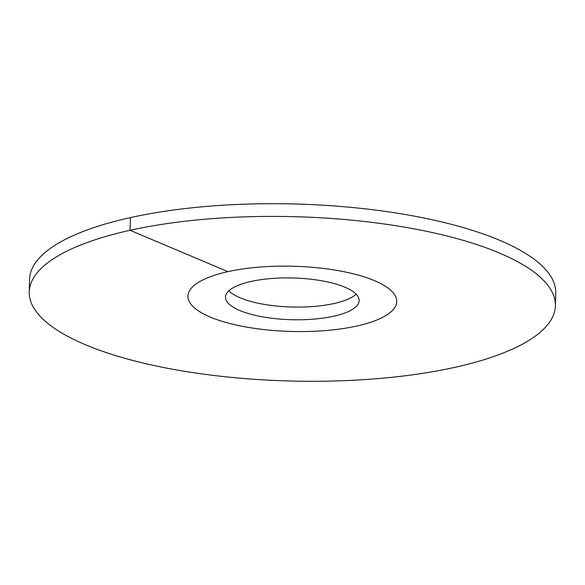 <?xml version="1.0" encoding="UTF-8"?>
<svg xmlns="http://www.w3.org/2000/svg" width="585" height="585" viewBox="0 0 585 585"><rect width="100%" height="100%" fill="white"/><g stroke="black" fill="none" stroke-linecap="round" stroke-linejoin="round"><path stroke-width="0.88" d="M228.852 290.833A66.836 20.877 1.5 0 0 240.069 297.787A66.836 20.877 -178.5 0 0 304.215 306.993A66.836 20.877 -178.5 0 0 356.148 294.167M210.154 317.026A104.437 32.614 1.5 0 1 187.939 296.112A104.437 32.614 1.5 0 1 258.68 267.169A104.437 32.614 1.5 0 1 374.51 280.668A104.437 32.614 -178.5 0 1 396.732 301.582A104.437 32.614 1.5 0 1 356.726 326.05A104.437 32.614 -178.5 0 1 246.248 327.037A104.437 32.614 -178.5 0 1 187.939 296.112A104.437 32.614 -178.5 0 1 227.945 271.645A104.437 32.614 1.5 0 1 338.415 270.658A104.437 32.614 1.5 0 1 396.732 301.582A104.437 32.614 -178.5 0 1 325.991 330.525A104.437 32.614 -178.5 0 1 210.154 317.026M239.74 310.481A66.836 20.877 1.5 0 1 225.517 297.1A66.836 20.877 1.5 0 1 270.796 278.57A66.836 20.877 1.5 0 1 344.931 287.213A66.836 20.877 -178.5 0 1 359.146 300.595A66.836 20.877 -178.5 0 1 313.874 319.125A66.836 20.877 -178.5 0 1 239.74 310.481M130.396 217.598A263.177 82.192 1.5 0 1 408.798 215.126A263.177 82.192 1.5 0 1 555.75 293.041L555.421 305.736A263.177 82.192 1.5 0 1 454.603 367.402A263.177 82.192 -178.5 0 1 176.202 369.874A263.177 82.192 -178.5 0 1 29.25 291.959L29.579 279.264A263.177 82.192 -178.5 0 1 130.396 217.598L130.067 230.293A263.177 82.192 1.5 0 1 408.469 227.821A263.177 82.192 1.5 0 1 555.421 305.736M227.945 271.645L130.067 230.293A263.177 82.192 -178.5 0 0 29.25 291.959"/></g></svg>

